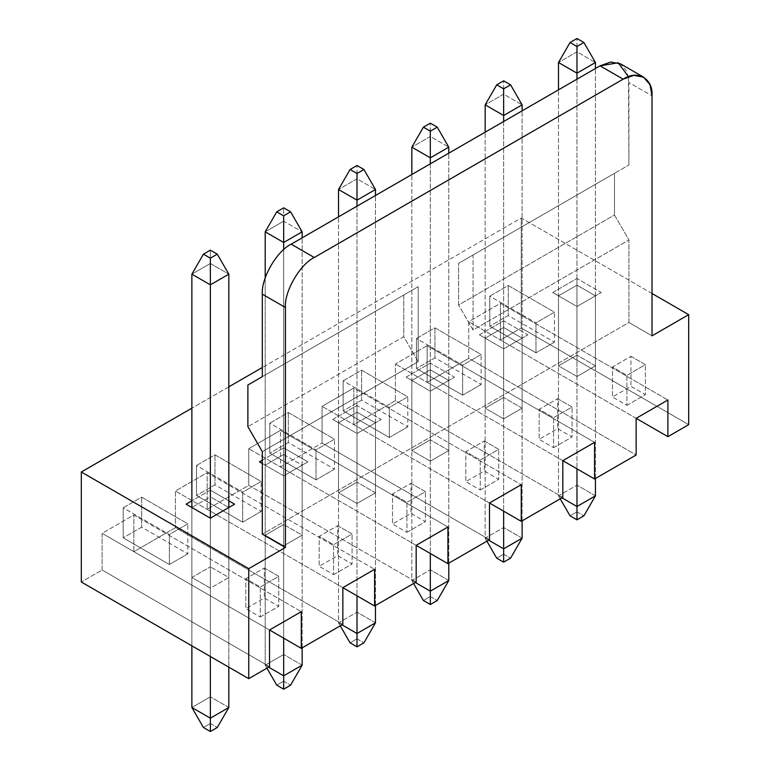 <?xml version="1.0" encoding="UTF-8"?>
<svg xmlns="http://www.w3.org/2000/svg" width="770" height="770" viewBox="0 0 770 770"><rect width="100%" height="100%" fill="white"/><g stroke="black" fill="none" stroke-linecap="round" stroke-linejoin="round"><path stroke-width="0.58" stroke-dasharray="3.85 2.89" d="M576.971 51.831L576.971 485.167L558.491 495.832L558.491 89.83L558.491 495.832L561.956 497.834L558.491 495.832L576.971 485.167L576.971 51.831L595.441 62.505L576.971 51.831L558.491 62.505L576.971 51.831L576.971 38.5L576.971 51.831M576.971 511.838L583.901 515.833L576.971 511.838L570.041 515.833L576.971 511.838L576.971 485.167L576.971 511.838M576.971 79.166L576.971 468.834L576.971 79.166M595.441 478.497L595.441 68.501L595.441 478.497M595.441 495.832L576.971 485.167L595.441 495.832M560.223 498.835L558.491 495.832L560.223 498.835M503.647 94.171L503.647 527.498L485.167 538.172L485.167 132.161L485.167 538.172L488.632 540.165L485.167 538.172L503.647 527.498L503.647 94.171L522.118 104.836L503.647 94.171L485.167 104.836L503.647 94.171L503.647 80.831L503.647 94.171M503.647 554.169L510.577 558.173L503.647 554.169L496.717 558.173L503.647 554.169L503.647 527.498L503.647 554.169M503.647 121.496L503.647 511.165L503.647 121.496M522.118 520.838L522.118 110.832L522.118 520.838M522.118 538.172L503.647 527.498L522.118 538.172M486.9 541.166L485.167 538.172L486.9 541.166M430.324 136.502L430.324 569.838L411.844 580.503L411.844 174.501L411.844 580.503L415.309 582.505L411.844 580.503L430.324 569.838L430.324 136.502L448.794 147.166L430.324 136.502L411.844 147.166L430.324 136.502L430.324 123.162L430.324 136.502M430.324 596.5L437.254 600.504L430.324 596.5L423.394 600.504L430.324 596.5L430.324 569.838L430.324 596.5M430.324 163.827L430.324 553.505L430.324 163.827M448.794 563.168L448.794 153.163L448.794 563.168M448.794 580.503L430.324 569.838L448.794 580.503M413.577 583.496L411.844 580.503L413.577 583.496M357.001 178.833L357.001 612.169L338.521 622.834L338.521 216.832L338.521 622.834L341.986 624.836L338.521 622.834L357.001 612.169L357.001 178.833L375.471 189.497L357.001 178.833L338.521 189.497L357.001 178.833L357.001 165.502L357.001 178.833M357.001 638.831L363.931 642.835L357.001 638.831L350.071 642.835L357.001 638.831L357.001 612.169L357.001 638.831M357.001 206.167L357.001 595.836L357.001 206.167M375.471 605.499L375.471 195.493L375.471 605.499M375.471 622.834L357.001 612.169L375.471 622.834M340.253 625.837L338.521 622.834L340.253 625.837M283.678 221.163L283.678 654.5L265.198 665.165L265.198 277.97L265.198 665.165L268.663 667.166L265.198 665.165L283.678 654.5L283.678 221.163L302.148 231.828L283.678 221.163L265.198 231.828L283.678 221.163L283.678 207.833L283.678 221.163M283.678 681.171L290.608 685.165L283.678 681.171L276.748 685.165L283.678 681.171L283.678 654.5L283.678 681.171M283.678 249.644L283.678 638.166L283.678 249.644M302.148 647.83L302.148 237.834L302.148 647.83M302.148 665.165L283.678 654.5L302.148 665.165M266.93 668.168L265.198 665.165L266.93 668.168M210.354 263.494L210.354 696.831L191.874 707.495L210.354 696.831L210.354 263.494L228.825 274.168L210.354 263.494L191.874 274.168L210.354 263.494L210.354 250.163L210.354 263.494M191.874 645.828L191.874 507.497L191.874 645.828M210.354 723.502L217.284 727.496L210.354 723.502L203.424 727.496L210.354 723.502L210.354 696.831L210.354 723.502M210.354 518.162L210.354 656.502L210.354 518.162L228.825 507.497L228.825 667.166L228.825 507.497L210.354 496.833L210.354 566.836L191.874 577.5L210.354 588.165L228.825 577.5L210.354 566.836L228.825 577.5L228.825 507.497L228.825 577.5L210.354 588.165L210.354 518.162L210.354 588.165L191.874 577.5L191.874 507.497L210.354 518.162L191.874 507.497L191.874 577.5L210.354 566.836L210.354 496.833L191.874 507.497L186.099 504.167L191.874 507.497L210.354 496.833L210.354 490.163L228.825 500.837L210.354 490.163L191.874 500.837L210.354 490.163L210.354 496.833L228.825 507.497L210.354 518.162M228.825 707.495L210.354 696.831L228.825 707.495M458.612 263.33L628.926 165.001L458.612 263.33L614.499 173.337L614.499 215.003L458.612 304.997L458.612 263.33L458.612 304.997L614.499 215.003L628.926 239.999L473.05 330.003L458.612 304.997L473.05 330.003L628.926 239.999L628.926 322.505L652.026 335.836L628.926 322.505L262.31 534.168L628.926 322.505L628.926 239.999L614.499 215.003L614.499 173.337L628.926 165.001L473.05 254.995L473.05 330.003L473.05 254.995L458.612 263.33M418.197 286.661L247.882 385L403.759 294.997L403.759 336.663L247.882 426.667L403.759 336.663L418.197 361.669L262.31 451.663L418.197 361.669L418.197 286.661L262.31 376.665L418.197 286.661L418.197 361.669L403.759 336.663L403.759 294.997L418.197 286.661M269.529 629.995L102.102 533.331L133.855 514.995L301.282 611.669L133.855 514.995L102.102 533.331L102.102 570.002L269.529 666.666L102.102 570.002L81.312 582.005L102.102 570.002L102.102 533.331L269.529 629.995L133.855 551.666L175.425 527.671L342.852 624.335L175.425 527.671L133.855 551.666L133.855 514.995L133.855 551.666L269.529 629.995M141.651 527.171L123.171 537.835L169.362 564.497L187.832 553.832L141.651 527.171L141.651 497.17L123.171 507.834L123.171 537.835L141.651 527.171L187.832 553.832L187.832 523.831L141.651 497.17L141.651 527.171M260.289 617.001L278.769 606.337L264.331 598.001L245.861 608.666L260.289 617.001L245.861 608.666L264.331 598.001L278.769 606.337L278.769 576.335L264.331 568L264.331 598.001L264.331 568L245.861 578.665L245.861 608.666L245.861 578.665L260.289 587L260.289 617.001L260.289 587L278.769 576.335L278.769 606.337L260.289 617.001M652.026 293.505L521.251 218.006L262.31 367.502L521.251 218.006L521.251 328.001L500.471 340.003L500.471 303.332L468.718 321.668L468.718 358.339L427.148 382.334L427.148 345.672L395.395 363.998L395.395 400.669L353.825 424.665L353.825 388.003L322.072 406.339L322.072 443L280.501 467.005L280.501 430.334L248.749 448.669L248.749 485.331L207.178 509.336L207.178 472.664L175.425 491L175.425 527.671L175.425 491L207.178 472.664L374.605 569.328L207.178 472.664L207.178 509.336L248.749 485.331L416.175 582.005L248.749 485.331L248.749 448.669L280.501 430.334L447.928 526.998L280.501 430.334L280.501 467.005L322.072 443L489.499 539.664L322.072 443L322.072 406.339L353.825 388.003L521.251 484.667L353.825 388.003L353.825 424.665L395.395 400.669L562.822 497.333L395.395 400.669L395.395 363.998L427.148 345.672L594.575 442.336L427.148 345.672L427.148 382.334L468.718 358.339L636.145 455.003L468.718 358.339L468.718 321.668L500.471 303.332L667.898 400.005L500.471 303.332L500.471 340.003L521.251 328.001L688.688 424.665L521.251 328.001L521.251 218.006L652.026 293.505M228.825 386.829L191.874 408.167L228.825 386.829M332.746 419.496L357.001 405.501L381.246 419.496L357.001 433.5L332.746 419.496L357.001 433.5L375.471 422.836L357.001 412.171L357.001 482.164L338.521 492.829L357.001 503.503L375.471 492.829L357.001 482.164L375.471 492.829L375.471 422.836L375.471 492.829L357.001 503.503L357.001 433.5L357.001 503.503L338.521 492.829L338.521 422.836L357.001 433.5L338.521 422.836L338.521 492.829L357.001 482.164L357.001 412.171L338.521 422.836L332.746 419.496L338.521 422.836L357.001 412.171L357.001 405.501L332.746 419.496M479.392 334.834L503.647 320.83L527.893 334.834L503.647 348.829L479.392 334.834L503.647 348.829L522.118 338.165L503.647 327.5L503.647 397.503L485.167 408.167L503.647 418.832L522.118 408.167L503.647 397.503L522.118 408.167L522.118 338.165L522.118 408.167L503.647 418.832L503.647 348.829L503.647 418.832L485.167 408.167L485.167 338.165L503.647 348.829L485.167 338.165L485.167 408.167L503.647 397.503L503.647 327.5L485.167 338.165L479.392 334.834L485.167 338.165L503.647 327.5L503.647 320.83L479.392 334.834M552.716 292.504L576.971 278.499L601.216 292.504L576.971 306.498L552.716 292.504L576.971 306.498L595.441 295.834L576.971 285.169L576.971 355.172L558.491 365.837L576.971 376.501L595.441 365.837L576.971 355.172L595.441 365.837L595.441 295.834L595.441 365.837L576.971 376.501L576.971 306.498L576.971 376.501L558.491 365.837L558.491 295.834L576.971 306.498L558.491 295.834L558.491 365.837L576.971 355.172L576.971 285.169L558.491 295.834L552.716 292.504L558.491 295.834L576.971 285.169L576.971 278.499L552.716 292.504M406.069 377.165L430.324 363.171L454.57 377.165L430.324 391.17L406.069 377.165L430.324 391.17L448.794 380.495L430.324 369.831L430.324 439.834L411.844 450.498L430.324 461.163L448.794 450.498L430.324 439.834L448.794 450.498L448.794 380.495L448.794 450.498L430.324 461.163L430.324 391.17L430.324 461.163L411.844 450.498L411.844 380.495L430.324 391.17L411.844 380.495L411.844 450.498L430.324 439.834L430.324 369.831L411.844 380.495L406.069 377.165L411.844 380.495L430.324 369.831L430.324 363.171L406.069 377.165M262.31 460.162L283.678 447.832L307.923 461.836L283.678 475.831L262.31 463.502L283.678 475.831L302.148 465.167L283.678 454.502L283.678 524.495L265.198 535.169L283.678 545.834L302.148 535.169L283.678 524.495L302.148 535.169L302.148 465.167L302.148 535.169L283.678 545.834L283.678 475.831L283.678 545.834L265.198 535.169L265.198 465.167L283.678 475.831L265.198 465.167L265.198 535.169L283.678 524.495L283.678 454.502L265.198 465.167L259.423 461.836L265.198 465.167L283.678 454.502L283.678 447.832L262.31 460.162M342.852 587.664L175.425 491L342.852 587.664M214.974 484.831L196.494 495.505L242.685 522.166L261.155 511.501L214.974 484.831L214.974 454.829L196.494 465.503L196.494 495.505L214.974 484.831L261.155 511.501L261.155 481.5L214.974 454.829L214.974 484.831M333.612 574.67L352.092 563.996L337.655 555.671L319.184 566.335L333.612 574.67L319.184 566.335L337.655 555.671L352.092 563.996L352.092 533.995L337.655 525.669L337.655 555.671L337.655 525.669L319.184 536.334L319.184 566.335L319.184 536.334L333.612 544.669L333.612 574.67L333.612 544.669L352.092 533.995L352.092 563.996L333.612 574.67M416.175 545.333L248.749 448.669L416.175 545.333M288.298 442.5L269.818 453.164L316.008 479.835L334.478 469.171L288.298 442.5L288.298 412.499L269.818 423.163L269.818 453.164L288.298 442.5L334.478 469.171L334.478 439.169L288.298 412.499L288.298 442.5M406.935 532.33L425.415 521.665L410.978 513.33L392.507 524.004L406.935 532.33L392.507 524.004L410.978 513.33L425.415 521.665L425.415 491.664L410.978 483.329L410.978 513.33L410.978 483.329L392.507 494.003L392.507 524.004L392.507 494.003L406.935 502.329L406.935 532.33L406.935 502.329L425.415 491.664L425.415 521.665L406.935 532.33M489.499 503.003L322.072 406.339L489.499 503.003M361.621 400.169L343.141 410.833L389.331 437.504L407.802 426.83L361.621 400.169L361.621 370.168L343.141 380.832L343.141 410.833L361.621 400.169L407.802 426.83L407.802 396.839L361.621 370.168L361.621 400.169M480.259 489.999L498.739 479.335L484.301 470.999L465.831 481.664L480.259 489.999L465.831 481.664L484.301 470.999L498.739 479.335L498.739 449.333L484.301 440.998L484.301 470.999L484.301 440.998L465.831 451.663L465.831 481.664L465.831 451.663L480.259 459.998L480.259 489.999L480.259 459.998L498.739 449.333L498.739 479.335L480.259 489.999M562.822 460.672L395.395 363.998L562.822 460.672M434.944 357.838L416.464 368.503L462.655 395.164L481.125 384.5L434.944 357.838L434.944 327.837L416.464 338.502L416.464 368.503L434.944 357.838L481.125 384.5L481.125 354.498L434.944 327.837L434.944 357.838M553.582 447.668L572.062 437.004L557.624 428.669L539.154 439.333L553.582 447.668L539.154 439.333L557.624 428.669L572.062 437.004L572.062 407.003L557.624 398.668L557.624 428.669L557.624 398.668L539.154 409.332L539.154 439.333L539.154 409.332L553.582 417.667L553.582 447.668L553.582 417.667L572.062 407.003L572.062 437.004L553.582 447.668M636.145 418.331L468.718 321.668L636.145 418.331M508.267 315.498L489.787 326.172L535.978 352.833L554.448 342.169L508.267 315.498L508.267 285.506L489.787 296.171L489.787 326.172L508.267 315.498L554.448 342.169L554.448 312.168L508.267 285.506L508.267 315.498M626.905 405.338L645.385 394.664L630.948 386.338L612.477 397.002L626.905 405.338L612.477 397.002L630.948 386.338L645.385 394.664L645.385 364.672L630.948 356.337L630.948 386.338L630.948 356.337L612.477 367.001L612.477 397.002L612.477 367.001L626.905 375.337L626.905 405.338L626.905 375.337L645.385 364.672L645.385 394.664L626.905 405.338M628.445 76.682L628.926 165.001L628.926 82.496L652.026 95.836L628.926 82.496L626.905 71.398L620.476 63.814M630.948 356.337L645.385 364.672L626.905 375.337L612.477 367.001L630.948 356.337M554.448 342.169L535.978 352.833L535.978 322.832L554.448 312.168L554.448 342.169M535.978 352.833L489.787 326.172L489.787 296.171L535.978 322.832L535.978 352.833M489.787 296.171L508.267 285.506L554.448 312.168L535.978 322.832L489.787 296.171M576.971 306.498L601.216 292.504L576.971 306.498M576.971 278.499L576.971 285.169L595.441 295.834L601.216 292.504L576.971 278.499M557.624 398.668L572.062 407.003L553.582 417.667L539.154 409.332L557.624 398.668M481.125 384.5L462.655 395.164L462.655 365.163L481.125 354.498L481.125 384.5M462.655 395.164L416.464 368.503L416.464 338.502L462.655 365.163L462.655 395.164M416.464 338.502L434.944 327.837L481.125 354.498L462.655 365.163L416.464 338.502M503.647 348.829L527.893 334.834L503.647 348.829M503.647 320.83L503.647 327.5L522.118 338.165L527.893 334.834L503.647 320.83M484.301 440.998L498.739 449.333L480.259 459.998L465.831 451.663L484.301 440.998M407.802 426.83L389.331 437.504L389.331 407.503L407.802 396.839L407.802 426.83M389.331 437.504L343.141 410.833L343.141 380.832L389.331 407.503L389.331 437.504M343.141 380.832L361.621 370.168L407.802 396.839L389.331 407.503L343.141 380.832M430.324 391.17L454.57 377.165L430.324 391.17M430.324 363.171L430.324 369.831L448.794 380.495L454.57 377.165L430.324 363.171M410.978 483.329L425.415 491.664L406.935 502.329L392.507 494.003L410.978 483.329M334.478 469.171L316.008 479.835L316.008 449.834L334.478 439.169L334.478 469.171M316.008 479.835L269.818 453.164L269.818 423.163L316.008 449.834L316.008 479.835M269.818 423.163L288.298 412.499L334.478 439.169L316.008 449.834L269.818 423.163M357.001 433.5L381.246 419.496L357.001 433.5M357.001 405.501L357.001 412.171L375.471 422.836L381.246 419.496L357.001 405.501M337.655 525.669L352.092 533.995L333.612 544.669L319.184 536.334L337.655 525.669M261.155 511.501L242.685 522.166L242.685 492.165L261.155 481.5L261.155 511.501M242.685 522.166L196.494 495.505L196.494 465.503L242.685 492.165L242.685 522.166M196.494 465.503L214.974 454.829L261.155 481.5L242.685 492.165L196.494 465.503M283.678 475.831L307.923 461.836L283.678 475.831M283.678 447.832L283.678 454.502L302.148 465.167L307.923 461.836L283.678 447.832M264.331 568L278.769 576.335L260.289 587L245.861 578.665L264.331 568M187.832 553.832L169.362 564.497L169.362 534.496L187.832 523.831L187.832 553.832M169.362 564.497L123.171 537.835L123.171 507.834L169.362 534.496L169.362 564.497M123.171 507.834L141.651 497.17L187.832 523.831L169.362 534.496L123.171 507.834M234.6 504.167L228.825 507.497L234.6 504.167"/><path stroke-width="1.16" d="M570.041 42.504L576.971 46.498L583.901 42.504L576.971 38.5L570.041 42.504L576.971 38.5L583.901 42.504L595.441 62.505L576.971 73.169L576.971 79.166L576.971 73.169L558.491 62.505L558.491 89.83L558.491 62.505L570.041 42.504L558.491 62.505L576.971 73.169L576.971 46.498L570.041 42.504M583.901 515.833L576.971 519.837L570.041 515.833L560.223 498.835L570.041 515.833L576.971 519.837L576.971 506.506L595.441 495.832L595.441 478.497L595.441 495.832L583.901 515.833L595.441 495.832L576.971 506.506L576.971 468.834L576.971 506.506L561.956 497.834L576.971 506.506L576.971 519.837L583.901 515.833M595.441 68.501L595.441 62.505L595.441 68.501M576.971 46.498L576.971 73.169L595.441 62.505L583.901 42.504L576.971 46.498M496.717 84.835L503.647 88.829L510.577 84.835L503.647 80.831L496.717 84.835L503.647 80.831L510.577 84.835L522.118 104.836L503.647 115.5L503.647 121.496L503.647 115.5L485.167 104.836L485.167 132.161L485.167 104.836L496.717 84.835L485.167 104.836L503.647 115.5L503.647 88.829L496.717 84.835M510.577 558.173L503.647 562.167L496.717 558.173L486.9 541.166L496.717 558.173L503.647 562.167L503.647 548.837L522.118 538.172L522.118 520.838L522.118 538.172L510.577 558.173L522.118 538.172L503.647 548.837L503.647 511.165L503.647 548.837L488.632 540.165L503.647 548.837L503.647 562.167L510.577 558.173M522.118 110.832L522.118 104.836L522.118 110.832M503.647 88.829L503.647 115.5L522.118 104.836L510.577 84.835L503.647 88.829M423.394 127.166L430.324 131.169L437.254 127.166L430.324 123.162L423.394 127.166L430.324 123.162L437.254 127.166L448.794 147.166L430.324 157.831L430.324 163.827L430.324 157.831L411.844 147.166L411.844 174.501L411.844 147.166L423.394 127.166L411.844 147.166L430.324 157.831L430.324 131.169L423.394 127.166M437.254 600.504L430.324 604.498L423.394 600.504L413.577 583.496L423.394 600.504L430.324 604.498L430.324 591.168L448.794 580.503L448.794 563.168L448.794 580.503L437.254 600.504L448.794 580.503L430.324 591.168L430.324 553.505L430.324 591.168L415.309 582.505L430.324 591.168L430.324 604.498L437.254 600.504M448.794 153.163L448.794 147.166L448.794 153.163M430.324 131.169L430.324 157.831L448.794 147.166L437.254 127.166L430.324 131.169M350.071 169.496L357.001 173.5L363.931 169.496L357.001 165.502L350.071 169.496L357.001 165.502L363.931 169.496L375.471 189.497L357.001 200.162L357.001 206.167L357.001 200.162L338.521 189.497L338.521 216.832L338.521 189.497L350.071 169.496L338.521 189.497L357.001 200.162L357.001 173.5L350.071 169.496M363.931 642.835L357.001 646.838L350.071 642.835L340.253 625.837L350.071 642.835L357.001 646.838L357.001 633.498L375.471 622.834L375.471 605.499L375.471 622.834L363.931 642.835L375.471 622.834L357.001 633.498L357.001 595.836L357.001 633.498L341.986 624.836L357.001 633.498L357.001 646.838L363.931 642.835M375.471 195.493L375.471 189.497L375.471 195.493M357.001 173.5L357.001 200.162L375.471 189.497L363.931 169.496L357.001 173.5M276.748 211.827L283.678 215.831L290.608 211.827L283.678 207.833L276.748 211.827L283.678 207.833L290.608 211.827L302.148 231.828L283.678 242.502L283.678 249.644L283.678 242.502L265.198 231.828L265.198 277.97L265.198 231.828L276.748 211.827L265.198 231.828L283.678 242.502L283.678 215.831L276.748 211.827M290.608 685.165L283.678 689.169L276.748 685.165L266.93 668.168L276.748 685.165L283.678 689.169L283.678 675.829L302.148 665.165L302.148 647.83L302.148 665.165L290.608 685.165L302.148 665.165L283.678 675.829L283.678 638.166L283.678 675.829L268.663 667.166L283.678 675.829L283.678 689.169L290.608 685.165M302.148 237.834L302.148 231.828L302.148 237.834M283.678 215.831L283.678 242.502L302.148 231.828L290.608 211.827L283.678 215.831M203.424 254.167L210.354 258.162L217.284 254.167L210.354 250.163L203.424 254.167L210.354 250.163L217.284 254.167L228.825 274.168L210.354 284.833L210.354 518.162L210.354 284.833L191.874 274.168L191.874 507.497L191.874 274.168L203.424 254.167L191.874 274.168L210.354 284.833L210.354 258.162L203.424 254.167M191.874 707.495L191.874 645.828L191.874 707.495L210.354 718.169L228.825 707.495L228.825 667.166L228.825 707.495L217.284 727.496L210.354 731.5L203.424 727.496L191.874 707.495L203.424 727.496L210.354 731.5L210.354 656.502L210.354 718.169L191.874 707.495M228.825 507.497L228.825 274.168L228.825 507.497M210.354 718.169L210.354 731.5L217.284 727.496L228.825 707.495L210.354 718.169M210.354 258.162L210.354 284.833L228.825 274.168L217.284 254.167L210.354 258.162M643.566 77.144L620.476 63.814L610.687 62.043L600.061 65.835L623.161 79.166L600.061 65.835L291.185 244.167L314.275 257.498L623.161 79.166L633.787 75.373L643.566 77.144L649.996 84.729L652.026 95.836L652.026 335.836L688.688 314.67L652.026 335.836L652.026 95.836C653.316 78.598 637.435 69.425 623.161 79.166L314.275 257.498C299.992 264.254 284.12 291.753 285.41 307.5L285.41 547.499L248.749 568.664L248.749 678.668L81.312 582.005L81.312 472L191.874 408.167L81.312 472L248.749 568.664L285.41 547.499L262.31 534.168L262.31 451.663L247.882 426.667L247.882 385L262.31 376.665L262.31 294.169C261.02 278.413 276.902 250.924 291.185 244.167L600.061 65.835L618.243 62.774L628.445 76.682M301.282 611.669L269.529 629.995L301.282 611.669L301.282 648.33L342.852 624.335L342.852 587.664L374.605 569.328L374.605 606L416.175 582.005L416.175 545.333L447.928 526.998L447.928 563.669L489.499 539.664L489.499 503.003L521.251 484.667L521.251 521.338L562.822 497.333L562.822 460.672L594.575 442.336L594.575 478.998L636.145 455.003L636.145 418.331L667.898 400.005L667.898 436.667L688.688 424.665L688.688 314.67L652.026 293.505L688.688 314.67L688.688 424.665L667.898 436.667L636.145 418.331L667.898 436.667L667.898 400.005L636.145 418.331L636.145 455.003L594.575 478.998L562.822 460.672L594.575 478.998L594.575 442.336L562.822 460.672L562.822 497.333L521.251 521.338L489.499 503.003L521.251 521.338L521.251 484.667L489.499 503.003L489.499 539.664L447.928 563.669L416.175 545.333L447.928 563.669L447.928 526.998L416.175 545.333L416.175 582.005L374.605 606L342.852 587.664L374.605 606L374.605 569.328L342.852 587.664L342.852 624.335L301.282 648.33L269.529 629.995L301.282 648.33L301.282 611.669M262.31 367.502L228.825 386.829L262.31 367.502M186.099 504.167L191.874 500.837L186.099 504.167L210.354 518.162L186.099 504.167M228.825 500.837L234.6 504.167L210.354 518.162L234.6 504.167L228.825 500.837M259.423 461.836L262.31 460.162L259.423 461.836L262.31 463.502L259.423 461.836M248.749 678.668L269.529 666.666L269.529 629.995L269.529 666.666L248.749 678.668L248.749 568.664L81.312 472L81.312 582.005L248.749 678.668M285.41 547.499L285.41 307.5L262.31 294.169L262.31 376.665L247.882 385L247.882 426.667L262.31 451.663L262.31 534.168L285.41 547.499M291.185 244.167C276.902 250.924 261.02 278.413 262.31 294.169L285.41 307.5C284.12 291.753 299.992 264.254 314.275 257.498L291.185 244.167"/></g></svg>
